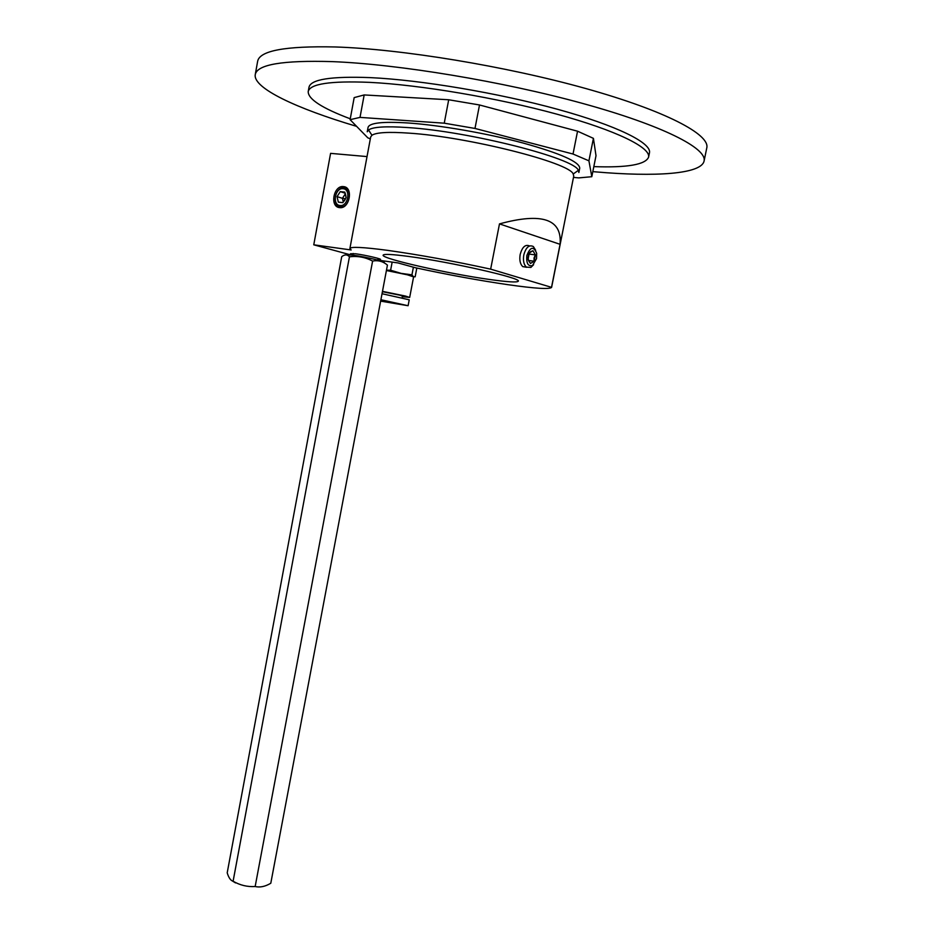 <?xml version="1.0" encoding="UTF-8"?>
<svg xmlns="http://www.w3.org/2000/svg" width="934" height="934" viewBox="0 0 934 934"><rect width="100%" height="100%" fill="white"/><g stroke="black" fill="none" stroke-linecap="round" stroke-linejoin="round"><path stroke-width="1.4" d="M367.027 156.585L330.589 153.363L313.766 244.813L351.161 249.962L349.9 248.526L370.681 136.971L371.942 135.255L368.533 129.954L367.249 131.752L368.054 127.433C369.292 122.879 382.671 121.397 408.193 122.984C439.902 125.168 486.707 133.305 522.912 142.972C560.587 153.468 579.524 161.874 579.734 168.19L578.87 172.51L578.344 170.362C575.169 158.418 469.043 131.297 407.341 127.538C385.87 126.09 372.935 126.896 368.533 129.954M350.448 254.83L313.766 244.813M378.083 260.131L398.001 262.933L415.256 267.708C447.853 274.748 478.757 280.41 507.944 284.683C535.252 288.571 549.811 289.458 551.609 287.368L573.745 176.082L573.207 174.016C569.833 162.714 468.331 136.948 409.255 133.153C388.672 131.706 376.239 132.406 371.942 135.255M551.609 287.368L490.654 269.144C453.34 260.995 418.841 254.713 387.166 250.3C363.081 247.136 350.659 246.541 349.9 248.526M352.538 254.468L350.519 253.733L355.609 253.779C365.766 255.134 383.629 259.337 380.115 259.535L377.99 259.465M408.823 256.465C450.807 261.987 522.199 278.262 518.288 281.204C517.214 282.593 507.699 282.021 489.72 279.5C448.39 273.79 381.06 258.578 383.127 255.169C383.734 253.838 392.292 254.27 408.823 256.465M339.614 207.617C349.608 209.321 353.729 187.162 343.502 186.613C333.531 185.072 329.504 206.951 339.614 207.617M416.821 268.046L415.151 276.814L413.4 276.662L411.941 274.853L401.153 273.37L390.622 270.218L392.152 262.104M390.622 270.218L386.478 270.195M411.941 274.853L413.4 267.194M402.321 296.697L409.676 297.432L405.438 296.055L382.485 291.338M386.419 270.521L407.504 274.841L413.599 276.884L409.676 297.432M382.415 291.712L399.74 295.156L402.437 296.043L402.11 297.759M382.041 293.731L409.232 299.802L408.1 305.722L380.909 299.732M380.64 301.122L408.1 305.722M380.838 300.094L400.277 304.215L380.71 300.771M499.48 223.891C542.024 212.275 562.221 219.081 560.073 244.311L499.48 223.891L490.654 269.144M551.574 287.053L560.073 244.311M526.566 267.276L522.725 266.61C520.145 264.077 519.292 260.026 520.168 254.468C522.246 246.985 525.363 244.148 529.531 245.946M533.629 264.684L530.886 267.428L526.344 267.101C523.764 264.555 522.923 260.504 523.799 254.935C525.97 247.241 529.158 244.451 533.372 246.564L535.649 250.254M526.846 255.554C530.337 246.704 533.618 245.969 536.676 253.347L536.548 258.625L532.497 265.56C528.072 266.599 526.192 263.271 526.846 255.554M528.06 256.85L528.446 260.458L534.12 261.228L534.038 257.959L535.369 254.889L532.975 250.732L530.839 251.608M530.442 251.748L528.352 255.344M528.142 258.017L528.959 254.06L535.369 254.889L534.12 261.228L530.465 263.458L534.12 261.228M528.446 260.458L530.465 263.458L528.049 259.325L529.309 252.951L532.975 250.732L535.369 254.889M370.319 138.862L367.798 137.823L350.098 119.68L354.173 97.603L364.178 94.941L448.705 99.763L479.504 104.97L577.551 131.204L593.417 138.36L596.009 155.698L591.806 176.713L588.922 160.823L573.021 154.028L577.551 131.204M573.021 154.028L474.986 128.448L444.245 123.183L360.01 117.392L350.098 119.68M573.476 177.413L578.706 177.892L591.806 176.713M593.826 166.626C627.263 167.805 645.522 164.641 648.581 157.169C650.858 147.607 616.638 130.526 557.073 114.217C497.624 97.907 420.113 84.831 369.56 82.355C330.332 80.768 309.878 83.85 308.208 91.625C308.103 99.156 322.125 108.216 350.262 118.805M308.208 91.625L309.002 87.247C310.695 79.343 331.173 76.133 370.436 77.627C421.024 79.974 498.569 93.026 558.018 109.418C617.584 125.821 651.769 143.077 649.469 152.814L648.581 157.169M592.821 171.623L595.133 171.833C655.434 177.11 701.294 174.121 704.073 161.057C707.26 148.378 662.825 125.483 582.746 103.464C502.866 81.456 398.199 64.154 332.271 61.621C282.722 60.161 257.048 64.493 255.251 74.627C252.927 88.123 296.475 108.531 356.601 126.347M704.073 161.057L706.793 147.864C710.12 134.519 665.802 110.889 585.711 88.508C505.831 66.151 401.036 48.977 334.967 46.957C285.29 45.894 259.512 50.693 257.621 61.375L255.251 74.627M588.922 160.823L593.417 138.36M474.986 128.448L479.504 104.97M444.245 123.183L448.705 99.763M360.01 117.392L364.178 94.941M340.49 206.776C349.479 208.294 353.18 188.388 343.981 187.886C335.014 186.496 331.383 206.18 340.49 206.776M343.117 188.715C351.277 189.17 347.997 206.869 339.999 205.515C331.909 204.99 335.143 187.477 343.117 188.715M341.108 202.526L342.848 202.631L346.094 197.623L344.798 192.112L340.268 191.622L337.046 196.619L338.33 202.118L341.108 202.526M345.393 193.77L342.439 198.323L337.046 196.619L340.268 191.622L344.798 192.112L346.094 197.623L342.848 202.631L338.33 202.118L337.046 196.619M345.51 198.767L342.439 198.323L343.303 202.013M345.148 193.186L340.268 191.622M383.325 262.396C389.244 262.454 365.988 256.908 352.597 255.11L346.012 254.924M349.444 256.803C347.285 254.352 344.704 254.317 341.716 256.687L227.207 872.823C228.725 877.82 230.698 880.622 233.103 881.229L349.444 256.803C357.605 255.788 365.322 257.212 372.608 261.065L255.157 886.529C247.37 887.008 240.026 885.245 233.103 881.229M372.608 261.065C378.06 260.002 383.01 261.357 387.435 265.104L270.79 883.249C265.221 886.564 260.014 887.662 255.157 886.529M235.52 882.91L232.239 880.89M407.504 274.841L408.637 274.561M526.344 267.101L522.725 266.61M532.497 265.56L530.886 267.428M529.87 252.495L531.633 251.328M573.207 174.016L578.344 170.362M342.72 191.984L343.373 192.042M345.358 193.688L345.942 196.303M345.405 199.047L344.214 201.032M379.741 258.952L380.115 259.535M352.071 255.04L353.18 253.476M377.745 258.298L378.212 260.166"/></g></svg>
